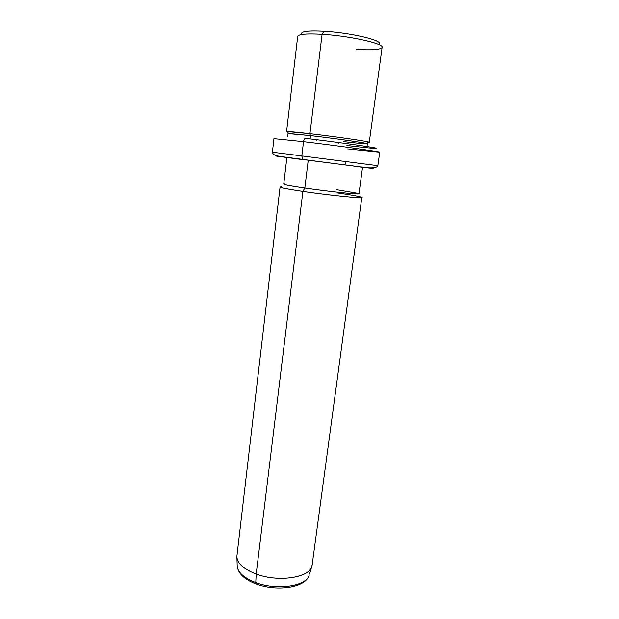 <?xml version="1.0" encoding="UTF-8"?>
<svg xmlns="http://www.w3.org/2000/svg" width="619" height="619" viewBox="0 0 619 619"><rect width="100%" height="100%" fill="white"/><g stroke="black" fill="none" stroke-linecap="round" stroke-linejoin="round"><path stroke-width="0.93" d="M316.495 139.933L316.394 140.699L316.495 139.933M378.371 44.351C386.233 41.28 352.11 32.792 324.023 31.267C307.109 30.463 299.789 31.523 302.057 34.455M356.165 49.319C371.075 50.286 379.679 49.752 381.954 47.717C386.264 44.15 350.563 35.902 322.089 34.3L324.023 31.267C350.13 32.691 382.898 40.336 379.068 43.756M301.577 33.836C301.074 31.345 308.556 30.493 324.023 31.267L322.089 34.3C305.252 33.418 297.159 34.3 297.801 36.939M343.545 141.627C361.318 143.685 369.009 144.312 366.61 143.507C362.804 142.432 332.952 138.223 310.483 135.631L309.949 133.719C294.768 131.994 286.968 131.321 286.543 131.708L297.685 36.459C298.335 34.177 306.467 33.457 322.089 34.3L309.949 133.719C333.417 136.412 364.576 140.838 368.483 141.999C369.675 142.316 369.504 142.455 367.965 142.416L369.272 142.308C370.518 141.728 336.318 136.737 309.949 133.719L322.089 34.3C349.224 35.832 383.826 43.516 382.116 47.276L369.272 142.308M286.543 131.708L287.58 132.071C286.334 131.77 286.218 131.607 287.216 131.592L309.949 133.719L310.483 135.631L288.663 133.526L287.216 131.592M287.68 136.381L288.005 133.619L310.483 135.631L310.08 138.919L310.483 135.631C335.761 138.548 368.56 143.283 367.384 143.794L367.013 146.564M347.12 145.612L346.888 145.511C369.891 148.266 383.347 149.403 373.389 147.616C363.825 145.867 330.77 141.349 305.507 138.37C304.548 138.424 303.89 139.53 303.534 141.681L273.946 138.671L303.534 141.681C303.89 139.53 304.548 138.424 305.507 138.37M347.708 148.916L379.718 152.22C381.412 151.848 337.425 145.728 303.534 141.681L301.817 155.926L272.399 152.181L301.817 155.926L303.534 141.681C337.425 145.728 381.412 151.848 379.718 152.22L377.861 165.691L301.817 155.926L302.923 159.656L275.463 155.973M280.74 156.584L284.686 157.071M344.388 164.654C345.17 164.553 345.719 163.548 346.044 161.636M301.817 155.926L377.861 165.691C376.909 168.5 369.017 168.623 354.192 166.078L302.567 159.509L301.817 155.926M364.359 167.269C377.273 168.987 377.064 169.033 363.709 167.393L283.61 156.909C279.773 155.98 273.397 156.437 272.399 152.181L273.946 138.671M302.668 159.57L286.883 157.443M362.548 167.246L358.981 193.77C359.871 194.776 328.666 191.503 304.834 188.021L308.223 160.344L304.834 188.021C291.069 185.994 284.036 184.702 283.742 184.129L286.868 157.559M362.564 167.138L360.575 166.844M360.715 196.974C370.038 199.349 332.96 195.859 302.908 191.395L304.834 188.021C332.38 192.052 366.448 195.38 357.999 193.321L336.674 189.7M284.995 183.975C281.173 184.137 287.789 185.491 304.834 188.021L302.908 191.395C284.361 188.594 277.219 187.07 281.475 186.822M361.806 197.507L312.108 565.209C311.496 577.225 279.27 582.827 256.196 574.037L302.908 191.395C328.836 195.24 362.796 198.714 361.806 197.507C361.086 196.726 352.992 195.202 337.533 192.935M302.908 191.395L256.196 574.037C242.896 568.846 236.481 562.694 236.961 555.583L280.067 187.07C280.368 187.712 287.982 189.166 302.908 191.395M237.193 565.565L237.216 566.246C238.029 572.645 244.219 578.084 255.763 582.572L256.436 584.081L255.763 582.572C244.219 578.084 238.029 572.645 237.216 566.246L236.907 557.363C237.75 563.87 244.18 569.434 256.196 574.037L255.763 582.572C276.608 590.58 306.034 586.286 309.144 575.453C306.034 586.286 276.608 590.58 255.763 582.572L256.196 574.037C277.9 582.27 308.494 577.945 311.636 566.934L312.154 564.83M311.636 566.934L309.546 574.084M338.353 142.741L338.253 143.531M366.61 143.507L368.483 141.999M309.144 575.453C305.136 587.996 276.531 591.71 256.073 583.949C244.544 579.577 238.253 573.674 237.216 566.246M316.41 139.917L316.309 140.722"/></g></svg>
